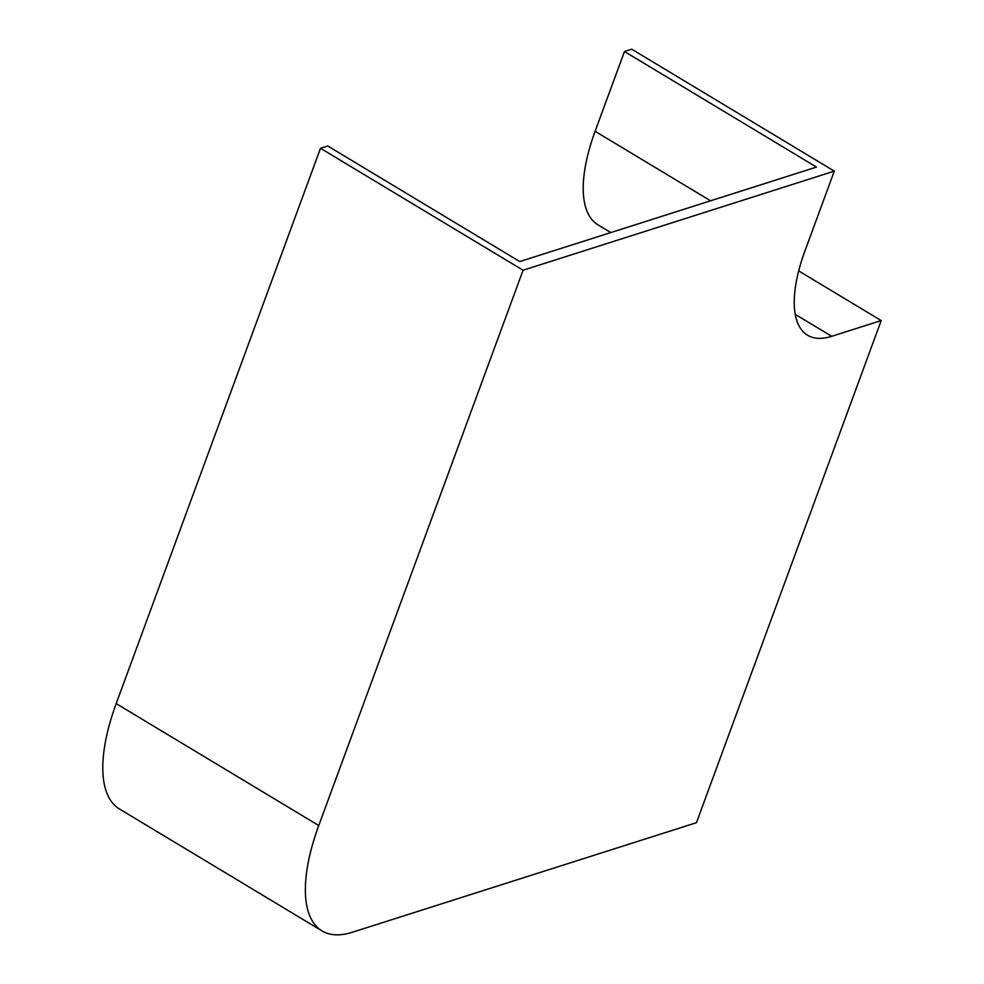 <?xml version="1.0" encoding="UTF-8"?>
<svg xmlns="http://www.w3.org/2000/svg" width="984" height="984" viewBox="0 0 984 984"><rect width="100%" height="100%" fill="white"/><g stroke="black" fill="none" stroke-linecap="round" stroke-linejoin="round"><path stroke-width="1.48" d="M881.197 320.563L831.738 336.307A122.877 50.405 -59 0 1 807.52 335.2A122.877 50.405 -59 0 1 804.949 250.92L834.297 171.13L631.728 49.2L624.471 51.512L816.486 167.083L519.761 261.56L327.746 145.989L320.501 148.301L116.186 703.609A153.59 63.001 121 0 0 119.396 808.946L321.977 930.889A153.59 63.001 121 0 0 352.26 932.279L696.451 822.686L881.197 320.563L798.676 270.895M834.297 171.13L523.07 270.231L320.501 148.301M523.07 270.231L318.754 825.539A153.59 63.001 121 0 0 321.977 930.889M610.818 232.568L597.977 224.844A136.382 55.94 -59 0 1 595.111 131.29L624.471 51.512M831.738 336.307L795.195 314.314M318.754 825.539L116.186 703.609M710.596 200.81L595.111 131.29"/></g></svg>
